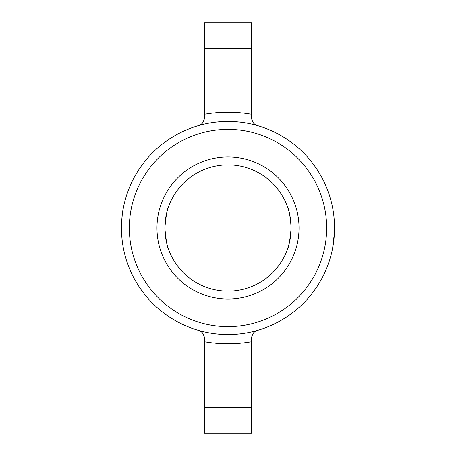 <?xml version="1.0" encoding="UTF-8"?>
<svg xmlns="http://www.w3.org/2000/svg" width="456" height="456" viewBox="0 0 456 456"><rect width="100%" height="100%" fill="white"/><g stroke="black" fill="none" stroke-linecap="round" stroke-linejoin="round"><path stroke-width="0.68" d="M332.988 209.845L332.395 206.71M334.459 232.252L332.635 248.081M333.011 246.006L333.86 240.067M287.445 206.716C289.098 209.652 290.329 216.742 291.139 228C289.885 241.201 288.602 248.44 287.291 249.706L289.246 243.339M168.127 248.035L168.709 249.706C167.392 248.429 166.109 241.195 164.861 228C166.115 214.799 167.398 207.56 168.709 206.294C167.392 207.577 166.109 214.81 164.861 228A63.139 63.139 0 0 0 259.567 282.68A63.139 63.139 0 0 0 259.567 173.32A63.139 63.139 0 0 0 164.861 228L165.004 232.275M251.678 48.228L204.322 48.228L204.322 22.8L251.678 22.8L251.678 118.001C252.345 122.396 254.248 124.927 257.389 125.588A7.894 7.894 0 0 1 252.92 122.254M252.772 333.986A7.894 7.894 0 0 0 251.678 337.999L251.678 433.2L204.322 433.2L204.322 407.772L251.678 407.772M334.544 228A106.544 106.544 0 0 1 228 334.544A106.544 106.544 0 0 1 121.456 228A106.544 106.544 0 0 1 228 121.456A106.544 106.544 0 0 1 334.544 228M121.456 228C121.946 217.21 122.447 211.288 122.943 210.244M251.678 341.749C235.894 344.462 220.105 344.462 204.322 341.749L204.322 337.999A7.894 7.894 0 0 0 198.611 330.412C201.751 331.073 203.655 333.604 204.322 337.999M251.678 337.999C252.345 333.604 254.248 331.073 257.389 330.412A7.894 7.894 0 0 0 252.92 333.746M204.322 118.001A7.894 7.894 0 0 1 198.611 125.588C201.751 124.927 203.655 122.396 204.322 118.001L204.322 114.251C220.105 111.538 235.894 111.538 251.678 114.251M129.344 228A98.656 98.656 0 0 0 228 326.656A98.656 98.656 0 0 0 326.656 228A98.656 98.656 0 0 0 228 129.344A98.656 98.656 0 0 0 129.344 228M156.967 228A71.033 71.033 0 0 1 263.517 166.486A71.033 71.033 0 0 1 263.517 289.514A71.033 71.033 0 0 1 156.967 228M204.322 48.228L204.322 114.251M204.322 341.749L204.322 407.772M252.772 122.014A7.894 7.894 0 0 1 251.678 118.001"/></g></svg>
